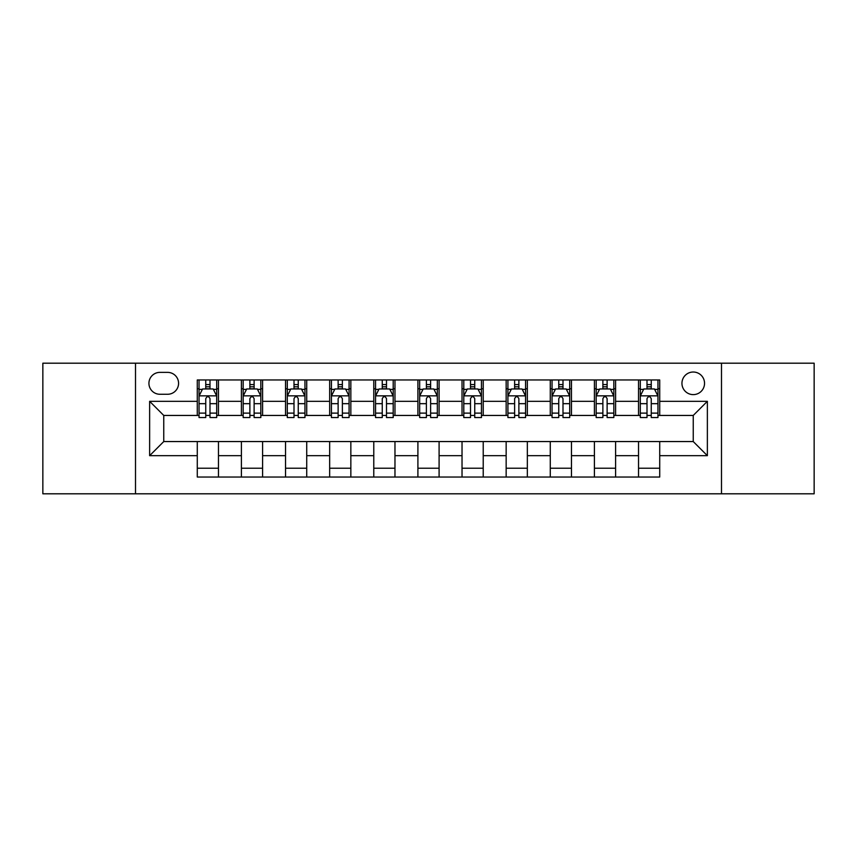 <?xml version="1.0" encoding="UTF-8"?>
<svg xmlns="http://www.w3.org/2000/svg" width="857" height="857" viewBox="0 0 857 857"><rect width="100%" height="100%" fill="white"/><g stroke="black" fill="none" stroke-linecap="round" stroke-linejoin="round"><path stroke-width="1.29" d="M693.249 372.024A11.291 11.291 0 0 0 681.947 383.315A11.291 11.291 0 0 0 693.249 394.616A11.291 11.291 0 0 0 704.54 383.315A11.291 11.291 0 0 0 693.249 372.024M721.487 493.803L814.15 493.803L814.15 363.197L721.487 363.197L721.487 493.803L135.513 493.803L135.513 363.197L42.85 363.197L42.85 493.803L135.513 493.803M159.873 394.263L167.64 394.263A10.948 10.948 0 0 0 178.577 383.315A10.948 10.948 0 0 0 167.64 372.377L159.873 372.377A10.948 10.948 0 0 0 148.925 383.315A10.948 10.948 0 0 0 159.873 394.263M721.487 363.197L135.513 363.197M197.281 455.678L149.632 455.678L149.632 401.322L197.281 401.322L197.281 415.441L163.751 415.441L163.751 441.559L197.281 441.559L197.281 477.038L659.719 477.038L659.719 441.559L693.249 441.559L693.249 415.441L659.719 415.441L659.719 401.322L707.368 401.322L707.368 455.678L659.719 455.678M659.719 401.322L659.719 379.962L197.281 379.962L197.281 401.322M638.529 379.962L638.529 415.441L640.297 415.441M647.003 415.441L651.245 415.441M657.951 415.441L659.719 415.441M638.529 415.441L613.826 415.441M594.404 379.962L594.404 415.441L596.172 415.441M602.878 415.441L607.12 415.441M594.404 415.441L569.701 415.441M550.28 379.962L550.28 415.441L552.047 415.441M558.753 415.441L562.995 415.441M550.28 415.441L525.577 415.441M506.155 379.962L506.155 415.441L507.922 415.441M514.629 415.441L518.871 415.441M506.155 415.441L481.452 415.441M462.03 379.962L462.03 415.441L463.798 415.441M470.504 415.441L474.746 415.441M462.03 415.441L437.327 415.441M417.905 379.962L417.905 415.441L419.673 415.441M426.379 415.441L430.621 415.441M417.905 415.441L393.202 415.441M373.781 379.962L373.781 415.441L375.548 415.441M382.254 415.441L386.496 415.441M373.781 415.441L349.078 415.441M329.656 379.962L329.656 415.441L331.423 415.441M338.129 415.441L342.372 415.441M329.656 415.441L304.953 415.441M285.531 379.962L285.531 415.441L287.299 415.441M294.005 415.441L298.247 415.441M285.531 415.441L260.828 415.441M241.406 379.962L241.406 415.441L243.174 415.441M249.88 415.441L254.122 415.441M241.406 415.441L216.703 415.441M197.281 415.441L199.049 415.441M205.755 415.441L209.997 415.441M197.281 441.559L218.471 441.559L218.471 477.038M659.719 441.559L218.471 441.559M218.471 379.962L218.471 415.441M197.281 388.789L199.049 388.789M205.755 388.789L209.997 388.789M216.703 388.789L218.471 388.789M197.281 468.211L218.471 468.211M241.406 441.559L241.406 477.038M262.596 379.962L262.596 415.441M241.406 388.789L243.174 388.789M249.88 388.789L254.122 388.789M260.828 388.789L262.596 388.789M262.596 441.559L262.596 477.038M241.406 468.211L262.596 468.211M285.531 441.559L285.531 477.038M306.72 441.559L306.72 477.038M285.531 468.211L306.72 468.211M306.72 379.962L306.72 415.441M285.531 388.789L287.299 388.789M294.005 388.789L298.247 388.789M304.953 388.789L306.72 388.789M329.656 441.559L329.656 477.038M350.845 441.559L350.845 477.038M329.656 468.211L350.845 468.211M350.845 379.962L350.845 415.441M329.656 388.789L331.423 388.789M338.129 388.789L342.372 388.789M349.078 388.789L350.845 388.789M373.781 441.559L373.781 477.038M394.97 441.559L394.97 477.038M373.781 468.211L394.97 468.211M394.97 379.962L394.97 415.441M373.781 388.789L375.548 388.789M382.254 388.789L386.496 388.789M393.202 388.789L394.97 388.789M417.905 441.559L417.905 477.038M439.095 441.559L439.095 477.038M417.905 468.211L439.095 468.211M439.095 379.962L439.095 415.441M417.905 388.789L419.673 388.789M426.379 388.789L430.621 388.789M437.327 388.789L439.095 388.789M462.03 441.559L462.03 477.038M483.219 441.559L483.219 477.038M462.03 468.211L483.219 468.211M483.219 379.962L483.219 415.441M462.03 388.789L463.798 388.789M470.504 388.789L474.746 388.789M481.452 388.789L483.219 388.789M506.155 441.559L506.155 477.038M527.344 441.559L527.344 477.038M506.155 468.211L527.344 468.211M527.344 379.962L527.344 415.441M506.155 388.789L507.922 388.789M514.629 388.789L518.871 388.789M525.577 388.789L527.344 388.789M550.28 441.559L550.28 477.038M571.469 441.559L571.469 477.038M550.28 468.211L571.469 468.211M571.469 379.962L571.469 415.441M550.28 388.789L552.047 388.789M558.753 388.789L562.995 388.789M569.701 388.789L571.469 388.789M594.404 441.559L594.404 477.038M615.594 441.559L615.594 477.038M594.404 468.211L615.594 468.211M615.594 379.962L615.594 415.441M594.404 388.789L596.172 388.789M602.878 388.789L607.12 388.789M613.826 388.789L615.594 388.789M638.529 441.559L638.529 477.038M638.529 468.211L659.719 468.211M638.529 388.789L640.297 388.789M647.003 388.789L651.245 388.789M657.951 388.789L659.719 388.789M163.751 415.441L149.632 401.322M163.751 441.559L149.632 455.678M707.368 401.322L693.249 415.441M707.368 455.678L693.249 441.559M209.997 384.547L205.755 384.547M216.703 413.128L209.997 413.128L209.997 417.552L216.703 417.552L216.703 396.02L213.168 388.96L202.584 388.96L199.049 396.02L199.049 417.552L205.755 417.552L205.755 413.128L199.049 413.128M199.049 396.02L199.049 379.962M216.703 396.02L216.703 379.962M205.755 388.96L205.755 379.962M209.997 379.962L209.997 388.96M209.997 413.128L209.997 398.676C208.583 395.955 207.169 395.955 205.755 398.676L205.755 413.128M254.122 384.547L249.88 384.547M260.828 413.128L254.122 413.128L254.122 417.552L260.828 417.552L260.828 396.02L257.293 388.96L246.709 388.96L243.174 396.02L243.174 417.552L249.88 417.552L249.88 413.128L243.174 413.128M243.174 396.02L243.174 379.962M260.828 396.02L260.828 379.962M249.88 388.96L249.88 379.962M254.122 379.962L254.122 388.96M254.122 413.128L254.122 398.676C252.708 395.955 251.294 395.955 249.88 398.676L249.88 413.128M298.247 384.547L294.005 384.547M304.953 413.128L298.247 413.128L298.247 417.552L304.953 417.552L304.953 396.02L301.418 388.96L290.834 388.96L287.299 396.02L287.299 417.552L294.005 417.552L294.005 413.128L287.299 413.128M287.299 396.02L287.299 379.962M304.953 396.02L304.953 379.962M294.005 388.96L294.005 379.962M298.247 379.962L298.247 388.96M298.247 413.128L298.247 398.676C296.833 395.955 295.419 395.955 294.005 398.676L294.005 413.128M342.372 384.547L338.129 384.547M349.078 413.128L342.372 413.128L342.372 417.552L349.078 417.552L349.078 396.02L345.542 388.96L334.958 388.96L331.423 396.02L331.423 417.552L338.129 417.552L338.129 413.128L331.423 413.128M331.423 396.02L331.423 379.962M349.078 396.02L349.078 379.962M338.129 388.96L338.129 379.962M342.372 379.962L342.372 388.96M342.372 413.128L342.372 398.676C340.957 395.955 339.543 395.955 338.129 398.676L338.129 413.128M386.496 384.547L382.254 384.547M393.202 413.128L386.496 413.128L386.496 417.552L393.202 417.552L393.202 396.02L389.667 388.96L379.083 388.96L375.548 396.02L375.548 417.552L382.254 417.552L382.254 413.128L375.548 413.128M375.548 396.02L375.548 379.962M393.202 396.02L393.202 379.962M382.254 388.96L382.254 379.962M386.496 379.962L386.496 388.96M386.496 413.128L386.496 398.676C385.082 395.955 383.668 395.955 382.254 398.676L382.254 413.128M430.621 384.547L426.379 384.547M437.327 413.128L430.621 413.128L430.621 417.552L437.327 417.552L437.327 396.02L433.792 388.96L423.208 388.96L419.673 396.02L419.673 417.552L426.379 417.552L426.379 413.128L419.673 413.128M419.673 396.02L419.673 379.962M437.327 396.02L437.327 379.962M426.379 388.96L426.379 379.962M430.621 379.962L430.621 388.96M430.621 413.128L430.621 398.676C429.207 395.955 427.793 395.955 426.379 398.676L426.379 413.128M474.746 384.547L470.504 384.547M481.452 413.128L474.746 413.128L474.746 417.552L481.452 417.552L481.452 396.02L477.917 388.96L467.333 388.96L463.798 396.02L463.798 417.552L470.504 417.552L470.504 413.128L463.798 413.128M463.798 396.02L463.798 379.962M481.452 396.02L481.452 379.962M470.504 388.96L470.504 379.962M474.746 379.962L474.746 388.96M474.746 413.128L474.746 398.676C473.332 395.955 471.918 395.955 470.504 398.676L470.504 413.128M518.871 384.547L514.629 384.547M525.577 413.128L518.871 413.128L518.871 417.552L525.577 417.552L525.577 396.02L522.042 388.96L511.458 388.96L507.922 396.02L507.922 417.552L514.629 417.552L514.629 413.128L507.922 413.128M507.922 396.02L507.922 379.962M525.577 396.02L525.577 379.962M514.629 388.96L514.629 379.962M518.871 379.962L518.871 388.96M518.871 413.128L518.871 398.676C517.457 395.955 516.043 395.955 514.629 398.676L514.629 413.128M562.995 384.547L558.753 384.547M569.701 413.128L562.995 413.128L562.995 417.552L569.701 417.552L569.701 396.02L566.166 388.96L555.582 388.96L552.047 396.02L552.047 417.552L558.753 417.552L558.753 413.128L552.047 413.128M552.047 396.02L552.047 379.962M569.701 396.02L569.701 379.962M558.753 388.96L558.753 379.962M562.995 379.962L562.995 388.96M562.995 413.128L562.995 398.676C561.581 395.955 560.167 395.955 558.753 398.676L558.753 413.128M607.12 384.547L602.878 384.547M613.826 413.128L607.12 413.128L607.12 417.552L613.826 417.552L613.826 396.02L610.291 388.96L599.707 388.96L596.172 396.02L596.172 417.552L602.878 417.552L602.878 413.128L596.172 413.128M596.172 396.02L596.172 379.962M613.826 396.02L613.826 379.962M602.878 388.96L602.878 379.962M607.12 379.962L607.12 388.96M607.12 413.128L607.12 398.676C605.706 395.955 604.292 395.955 602.878 398.676L602.878 413.128M651.245 384.547L647.003 384.547M657.951 413.128L651.245 413.128L651.245 417.552L657.951 417.552L657.951 396.02L654.416 388.96L643.832 388.96L640.297 396.02L640.297 417.552L647.003 417.552L647.003 413.128L640.297 413.128M640.297 396.02L640.297 379.962M657.951 396.02L657.951 379.962M647.003 388.96L647.003 379.962M651.245 379.962L651.245 388.96M651.245 413.128L651.245 398.676C649.831 395.955 648.417 395.955 647.003 398.676L647.003 413.128M241.406 455.678L218.471 455.678M241.406 401.322L218.471 401.322M285.531 401.322L262.596 401.322M285.531 455.678L262.596 455.678M329.656 401.322L306.72 401.322M329.656 455.678L306.72 455.678M373.781 401.322L350.845 401.322M373.781 455.678L350.845 455.678M417.905 401.322L394.97 401.322M417.905 455.678L394.97 455.678M462.03 401.322L439.095 401.322M462.03 455.678L439.095 455.678M506.155 401.322L483.219 401.322M506.155 455.678L483.219 455.678M550.28 401.322L527.344 401.322M550.28 455.678L527.344 455.678M594.404 401.322L571.469 401.322M594.404 455.678L571.469 455.678M638.529 401.322L615.594 401.322M638.529 455.678L615.594 455.678M216.617 395.848L199.135 395.848M199.049 389.389L202.37 389.389M213.382 389.389L216.703 389.389M205.755 403.668L199.049 403.668M216.703 403.668L209.997 403.668M209.997 386.796L205.755 386.796M260.742 395.848L243.259 395.848M243.174 389.389L246.495 389.389M257.507 389.389L260.828 389.389M249.88 403.668L243.174 403.668M260.828 403.668L254.122 403.668M254.122 386.796L249.88 386.796M304.867 395.848L287.384 395.848M287.299 389.389L290.619 389.389M301.632 389.389L304.953 389.389M294.005 403.668L287.299 403.668M304.953 403.668L298.247 403.668M298.247 386.796L294.005 386.796M348.992 395.848L331.509 395.848M331.423 389.389L334.744 389.389M345.757 389.389L349.078 389.389M338.129 403.668L331.423 403.668M349.078 403.668L342.372 403.668M342.372 386.796L338.129 386.796M393.117 395.848L375.634 395.848M375.548 389.389L378.869 389.389M389.881 389.389L393.202 389.389M382.254 403.668L375.548 403.668M393.202 403.668L386.496 403.668M386.496 386.796L382.254 386.796M437.241 395.848L419.759 395.848M419.673 389.389L422.994 389.389M434.006 389.389L437.327 389.389M426.379 403.668L419.673 403.668M437.327 403.668L430.621 403.668M430.621 386.796L426.379 386.796M481.366 395.848L463.883 395.848M463.798 389.389L467.119 389.389M478.131 389.389L481.452 389.389M470.504 403.668L463.798 403.668M481.452 403.668L474.746 403.668M474.746 386.796L470.504 386.796M525.491 395.848L508.008 395.848M507.922 389.389L511.243 389.389M522.256 389.389L525.577 389.389M514.629 403.668L507.922 403.668M525.577 403.668L518.871 403.668M518.871 386.796L514.629 386.796M569.616 395.848L552.133 395.848M552.047 389.389L555.368 389.389M566.381 389.389L569.701 389.389M558.753 403.668L552.047 403.668M569.701 403.668L562.995 403.668M562.995 386.796L558.753 386.796M613.741 395.848L596.258 395.848M596.172 389.389L599.493 389.389M610.505 389.389L613.826 389.389M602.878 403.668L596.172 403.668M613.826 403.668L607.12 403.668M607.12 386.796L602.878 386.796M657.865 395.848L640.383 395.848M640.297 389.389L643.618 389.389M654.63 389.389L657.951 389.389M647.003 403.668L640.297 403.668M657.951 403.668L651.245 403.668M651.245 386.796L647.003 386.796"/></g></svg>
